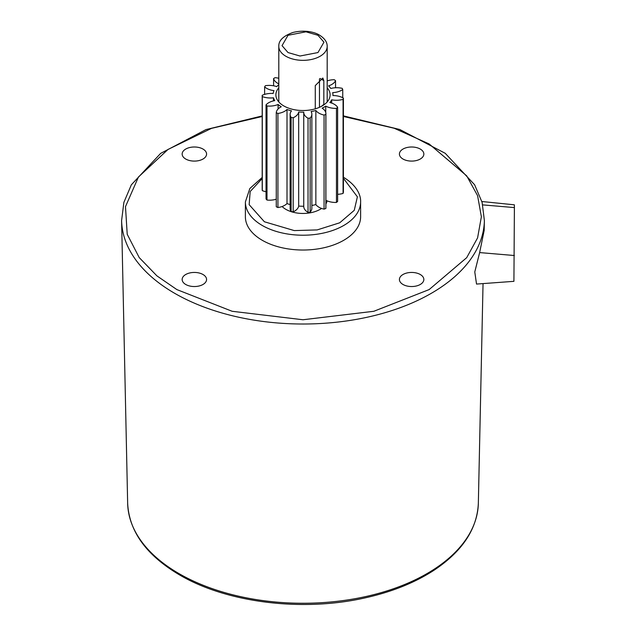 <?xml version="1.0" encoding="UTF-8"?>
<svg xmlns="http://www.w3.org/2000/svg" width="636" height="636" viewBox="0 0 636 636"><rect width="100%" height="100%" fill="white"/><g stroke="black" fill="none" stroke-linecap="round" stroke-linejoin="round"><path stroke-width="0.95" d="M319.463 107.317L319.463 78.896M315.281 108.828L315.281 85.582L322.857 78.029L323.835 80.637L323.835 104.892M327.079 200.841A24.192 13.968 180 0 1 325.91 203.965M321.578 208.433A24.192 13.968 180 0 1 282.106 206.525M402.993 284.475A12.211 7.052 180 0 1 399.416 279.49A12.211 7.052 180 0 1 411.635 272.439A12.211 7.052 180 0 1 423.846 279.49A12.211 7.052 180 0 1 416.302 286.001A12.211 7.052 180 0 1 402.993 284.475M185.728 284.475A12.211 7.052 180 0 1 182.15 279.49A12.211 7.052 180 0 1 194.362 272.439A12.211 7.052 180 0 1 206.573 279.49A12.211 7.052 180 0 1 199.036 286.001A12.211 7.052 180 0 1 185.728 284.475M185.728 159.032A12.211 7.052 180 0 1 182.15 154.047A12.211 7.052 180 0 1 194.362 146.996A12.211 7.052 180 0 1 206.573 154.047A12.211 7.052 180 0 1 199.036 160.558A12.211 7.052 180 0 1 185.728 159.032M402.993 159.032A12.211 7.052 180 0 1 399.416 154.047A12.211 7.052 180 0 1 411.635 146.996A12.211 7.052 180 0 1 423.846 154.047A12.211 7.052 180 0 1 416.302 160.558A12.211 7.052 180 0 1 402.993 159.032M245.385 201.946A57.614 33.263 180 0 0 302.99 235.217A57.614 33.263 180 0 0 360.612 201.954L360.612 216.765A57.614 33.263 180 0 1 302.998 250.028A57.614 33.263 180 0 1 245.385 216.765L245.385 201.954L249.853 188.487L262.191 177.452M262.191 116.507L211.51 128.361L167.999 149.452L138.433 177.023L125.483 206.652L127.216 234.279L139.212 257.572L156.917 275.873L176.864 289.587L232.148 311.282L302.998 319.757L373.841 311.282L429.133 289.587L466.705 257.667L477.588 237.872L481.373 216.765L477.588 195.665L466.705 175.862L429.133 143.943L394.185 128.257L343.416 116.46M482.748 204.895L514.397 207.582L513.92 281.335L476.531 284.069L474.782 271.97L479.639 252.579L484.171 230.439L484.386 220.573A181.403 104.733 180 0 1 371.368 316.291A181.403 104.733 180 0 1 174.725 293.339A181.403 104.733 180 0 1 121.603 220.573L123.869 202.415L131.342 184.822L160.646 153.387L205.961 129.593L262.191 115.927M514.397 207.582L514.349 204.816L481.865 201.509M327.19 87.808A27.117 15.654 180 0 1 328.383 89.374A27.117 15.654 180 0 1 322.174 105.942A27.117 15.654 180 0 1 283.823 105.942A27.117 15.654 180 0 1 278.799 87.808M327.19 80.907A14.405 8.316 180 0 1 334.218 79.699A40.807 23.564 180 0 1 335.554 80.669A14.405 8.316 180 0 1 328.542 85.86A29.94 17.283 180 0 1 330.807 88.476A14.405 8.316 180 0 1 342.208 88.34A40.807 23.564 180 0 1 342.748 89.541A14.405 8.316 180 0 1 332.684 92.633A29.94 17.283 180 0 1 332.938 94.875A29.94 17.283 180 0 1 332.914 95.559A14.405 8.316 180 0 1 343.416 98.119A40.807 23.564 180 0 1 343.066 99.343A14.405 8.316 180 0 1 331.69 99.804A29.94 17.283 180 0 1 329.846 102.523A14.405 8.316 180 0 1 337.637 107.325A40.807 23.564 180 0 1 336.46 108.366A14.405 8.316 180 0 1 325.743 106.117A29.94 17.283 180 0 1 322.134 108.168A14.405 8.316 180 0 1 325.91 113.78A14.405 8.316 180 0 1 325.87 114.385A40.807 23.564 180 0 1 324.058 115.052A14.405 8.316 180 0 1 315.853 110.481A29.94 17.283 180 0 1 311.115 111.515A14.405 8.316 180 0 1 311.855 114.146A14.405 8.316 180 0 1 310.145 118.073A40.807 23.564 180 0 1 308.023 118.256A14.405 8.316 180 0 1 303.746 112.341A14.405 8.316 180 0 1 303.746 112.159A29.94 17.283 180 0 1 298.689 111.984A14.405 8.316 180 0 1 293.188 117.747A40.807 23.564 180 0 1 291.113 117.414A14.405 8.316 180 0 1 290.127 114.393A14.405 8.316 180 0 1 291.511 110.839A29.94 17.283 180 0 1 287.011 109.487A14.405 8.316 180 0 1 277.924 113.462A40.807 23.564 180 0 1 276.262 112.675A14.405 8.316 180 0 1 281.255 106.761A29.94 17.283 180 0 1 278.099 104.471A14.405 8.316 180 0 1 266.993 105.974A40.807 23.564 180 0 1 266.031 104.861A14.405 8.316 180 0 1 274.76 100.631A29.94 17.283 180 0 1 273.488 97.793A14.405 8.316 180 0 1 262.294 96.553A40.807 23.564 180 0 1 262.191 95.321A14.405 8.316 180 0 1 273.154 93.5A29.94 17.283 180 0 1 273.981 90.614A14.405 8.316 180 0 1 264.624 86.854A40.807 23.564 180 0 1 265.411 85.701A14.405 8.316 180 0 1 276.7 86.615A29.94 17.283 180 0 1 278.799 84.691M278.799 83.865A14.405 8.316 180 0 1 273.591 78.538A40.807 23.564 180 0 1 275.126 77.664A14.405 8.316 180 0 1 278.799 78.284M293.188 117.747L293.188 211.828A14.405 8.316 0 0 0 298.689 206.064L298.689 111.984M298.689 206.064A29.94 17.283 0 0 0 303.746 206.239A14.405 8.316 0 0 0 303.746 206.422A14.405 8.316 0 0 0 308.023 212.337L308.023 118.256M310.145 118.073L310.145 212.154A14.405 8.316 0 0 0 311.855 208.226L311.855 114.146M315.853 110.481L315.853 204.569A14.405 8.316 0 0 0 324.058 209.133L324.058 115.052M325.743 106.117L325.743 112.516M325.91 200.284A14.405 8.316 0 0 0 336.46 202.447L336.46 108.366M336.46 202.447A40.807 23.564 0 0 0 337.637 201.413L337.637 107.325M331.69 99.804L331.69 103.088M337.637 194.322A14.405 8.316 0 0 0 343.066 193.424L343.066 99.343M343.416 98.119L343.416 192.199A40.807 23.564 0 0 1 343.066 193.424M342.748 97.737L342.748 89.541M335.554 87.76L335.554 80.669M273.591 78.538L273.591 85.796M264.624 86.854L264.624 94.39M262.294 96.553L262.294 190.641A40.807 23.564 0 0 1 262.191 189.401L262.191 95.321M273.488 100.886L273.488 97.793M262.294 190.641A14.405 8.316 0 0 0 266.031 191.682M266.993 105.974L266.993 200.054A40.807 23.564 0 0 1 266.031 198.941L266.031 104.861M278.099 108.987L278.099 104.471M266.993 200.054A14.405 8.316 0 0 0 276.262 199.219M277.924 113.462L277.924 207.543A40.807 23.564 0 0 1 276.262 206.756L276.262 112.675M277.924 207.543A14.405 8.316 0 0 0 287.011 203.568L287.011 109.487M290.127 114.393L290.127 208.473A14.405 8.316 0 0 0 291.113 211.494L291.113 117.414M291.113 211.494A40.807 23.564 0 0 0 293.188 211.828M287.011 203.568A29.94 17.283 0 0 0 290.127 204.561M324.058 209.133A40.807 23.564 0 0 0 325.87 208.465A14.405 8.316 0 0 0 325.91 207.861L325.91 113.78M311.855 205.468A29.94 17.283 0 0 0 315.853 204.569M308.023 212.337A40.807 23.564 0 0 0 310.145 212.154M325.87 208.465L325.87 114.385M321.021 106.57A24.041 13.881 0 0 0 323.835 104.304M317.968 35.274L323.955 42.183L317.968 52.557L300.001 56.016L288.029 52.557L282.042 45.641L288.029 35.274L305.988 31.816L317.968 35.274M323.835 80.637L320.107 78.482M278.799 46.38C278.496 40.648 283.171 36.021 292.822 32.508C305.28 29.367 315.631 32.523 319.479 35.123C324.702 38.414 327.27 42.175 327.19 46.38A24.192 13.968 180 0 1 302.99 60.348A24.192 13.968 180 0 1 278.799 46.38L278.799 101.943M343.416 178.303L357.392 196.826L354.252 210.333L339.727 222.791L317.149 229.922L294.261 230.59L264.393 221.765L249.153 204.665L250.163 191.555L262.191 178.541M179.002 573.608A175.361 101.243 0 0 0 369.087 595.797A175.361 101.243 0 0 0 478.344 503.283C477.175 529.08 462.293 551.476 433.704 570.444C414.585 582.822 391.697 591.973 365.04 597.896C302.498 612.126 226.837 602.817 179.622 574.952C146.407 555.347 129.084 531.457 127.653 503.267A175.361 101.243 0 0 0 179.002 573.608M514.373 255.521L479.639 252.579M327.19 46.38L327.19 101.943M360.612 201.954C360.954 195.761 357.44 185.68 343.106 177.047M343.416 115.879L399.782 129.498L445.216 153.292L474.615 184.766L482.112 202.383L484.386 220.573M478.344 503.267L483.042 283.592M127.653 503.267L121.603 220.573M303.746 112.341L303.746 206.422M332.938 94.875L332.938 95.559"/></g></svg>
